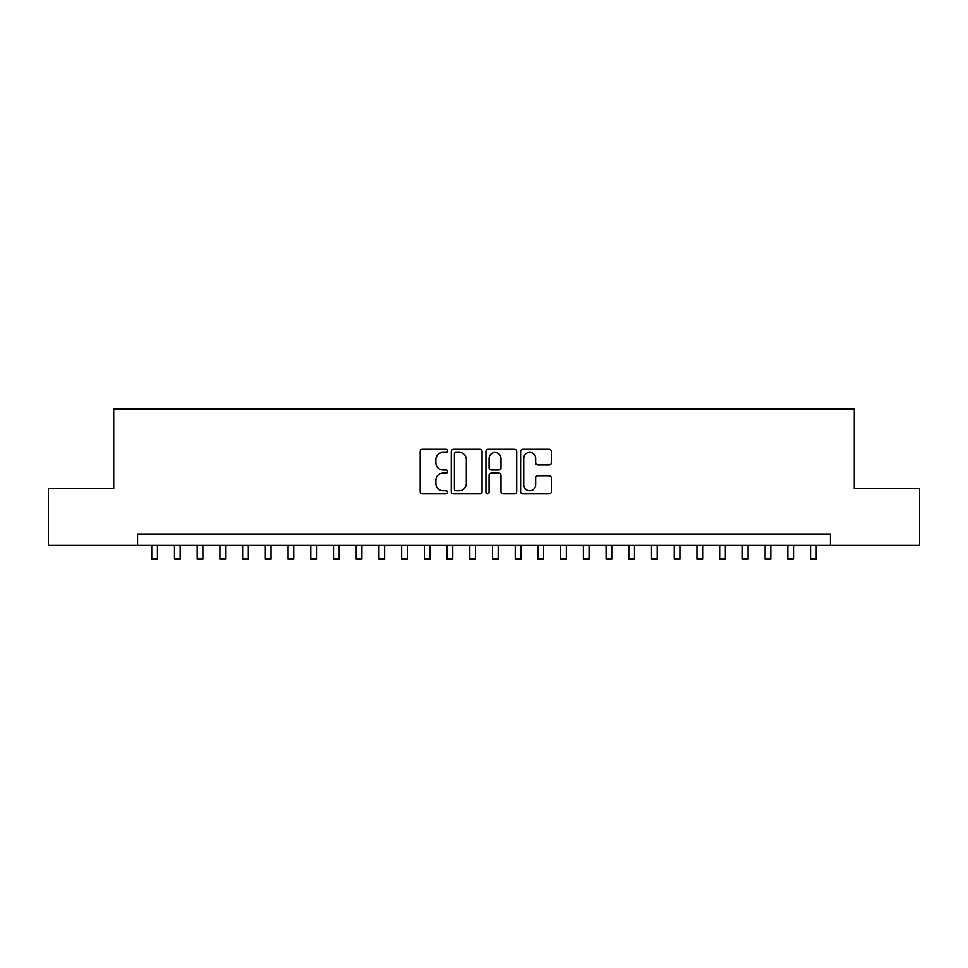 <?xml version="1.0" encoding="UTF-8"?>
<svg xmlns="http://www.w3.org/2000/svg" width="968" height="968" viewBox="0 0 968 968"><rect width="100%" height="100%" fill="white"/><g stroke="black" fill="none" stroke-linecap="round" stroke-linejoin="round"><path stroke-width="1.45" d="M447.652 450.822A1.561 1.561 0 0 0 446.091 449.261L422.399 449.261A2.226 2.226 0 0 0 420.173 451.499L420.173 491.635A2.226 2.226 0 0 0 422.399 493.861L446.091 493.861A1.561 1.561 0 0 0 447.652 492.301A1.561 1.561 0 0 0 446.091 490.74L443.029 490.74A7.139 7.139 0 0 1 435.89 483.601L435.89 480.261A7.139 7.139 0 0 1 443.029 473.122L446.091 473.122A1.561 1.561 0 0 0 447.652 471.561A1.561 1.561 0 0 0 446.091 470L443.029 470A7.139 7.139 0 0 1 435.89 462.861L435.89 459.522A7.139 7.139 0 0 1 443.029 452.383L446.091 452.383A1.561 1.561 0 0 0 447.652 450.822M549.171 464.979A2.226 2.226 0 0 0 551.397 462.752L551.397 451.499A2.226 2.226 0 0 0 549.171 449.261L522.853 449.261A2.226 2.226 0 0 0 520.627 451.499L520.627 491.635A2.226 2.226 0 0 0 522.853 493.861L549.171 493.861A2.226 2.226 0 0 0 551.397 491.635L551.397 478.035A2.226 2.226 0 0 0 549.171 475.796L537.905 475.796A2.226 2.226 0 0 0 535.679 478.035L535.679 484.774A5.965 5.965 0 0 1 529.714 490.74A5.965 5.965 0 0 1 523.749 484.774L523.749 458.348A5.965 5.965 0 0 1 529.714 452.383A5.965 5.965 0 0 1 535.679 458.348L535.679 462.752A2.226 2.226 0 0 0 537.905 464.979L549.171 464.979M137.565 545.395L48.4 545.395L48.4 488.598L113.716 488.598L113.716 409.089L854.284 409.089L854.284 488.598L919.6 488.598L919.6 545.395L830.435 545.395L830.435 534.034L137.565 534.034L137.565 545.395L830.435 545.395M482.052 451.499A2.226 2.226 0 0 0 479.813 449.261L453.508 449.261A2.226 2.226 0 0 0 451.282 451.499L451.282 491.635A2.226 2.226 0 0 0 453.508 493.861L479.813 493.861A2.226 2.226 0 0 0 482.052 491.635L482.052 451.499M488.187 449.261L514.492 449.261A2.226 2.226 0 0 1 516.718 451.499L516.718 491.635A2.226 2.226 0 0 1 514.492 493.861L503.227 493.861A2.226 2.226 0 0 1 501 491.635L501 475.349A2.226 2.226 0 0 0 498.774 473.122L491.308 473.122A2.226 2.226 0 0 0 489.07 475.349L489.07 492.301A1.561 1.561 0 0 1 487.509 493.861A1.561 1.561 0 0 1 485.948 492.301L485.948 451.499A2.226 2.226 0 0 1 488.187 449.261M455.964 452.383A1.561 1.561 0 0 0 454.403 453.944L454.403 489.179A1.561 1.561 0 0 0 455.964 490.74L459.195 490.74A7.139 7.139 0 0 0 466.334 483.601L466.334 459.522A7.139 7.139 0 0 0 459.195 452.383L455.964 452.383M501 458.457A5.965 5.965 0 0 0 495.035 452.492A5.965 5.965 0 0 0 489.07 458.457L489.07 467.774A2.226 2.226 0 0 0 491.308 470L498.774 470A2.226 2.226 0 0 0 501 467.774L501 458.457M151.758 545.395L151.758 558.911L157.445 558.911L157.445 545.395M174.482 545.395L174.482 558.911L180.157 558.911L180.157 545.395M197.194 545.395L197.194 558.911L202.881 558.911L202.881 545.395M219.917 545.395L219.917 558.911L225.592 558.911L225.592 545.395M242.629 545.395L242.629 558.911L248.316 558.911L248.316 545.395M265.353 545.395L265.353 558.911L271.028 558.911L271.028 545.395M288.065 545.395L288.065 558.911L293.74 558.911L293.74 545.395M310.776 545.395L310.776 558.911L316.463 558.911L316.463 545.395M333.5 545.395L333.5 558.911L339.175 558.911L339.175 545.395M356.212 545.395L356.212 558.911L361.899 558.911L361.899 545.395M378.936 545.395L378.936 558.911L384.611 558.911L384.611 545.395M401.647 545.395L401.647 558.911L407.334 558.911L407.334 545.395M424.371 545.395L424.371 558.911L430.046 558.911L430.046 545.395M447.083 545.395L447.083 558.911L452.77 558.911L452.77 545.395M469.807 545.395L469.807 558.911L475.482 558.911L475.482 545.395M492.518 545.395L492.518 558.911L498.193 558.911L498.193 545.395M515.23 545.395L515.23 558.911L520.917 558.911L520.917 545.395M537.954 545.395L537.954 558.911L543.629 558.911L543.629 545.395M560.666 545.395L560.666 558.911L566.353 558.911L566.353 545.395M583.389 545.395L583.389 558.911L589.064 558.911L589.064 545.395M606.101 545.395L606.101 558.911L611.788 558.911L611.788 545.395M628.825 545.395L628.825 558.911L634.5 558.911L634.5 545.395M651.537 545.395L651.537 558.911L657.224 558.911L657.224 545.395M674.26 545.395L674.26 558.911L679.935 558.911L679.935 545.395M696.972 545.395L696.972 558.911L702.647 558.911L702.647 545.395M719.684 545.395L719.684 558.911L725.371 558.911L725.371 545.395M742.408 545.395L742.408 558.911L748.082 558.911L748.082 545.395M765.119 545.395L765.119 558.911L770.806 558.911L770.806 545.395M787.843 545.395L787.843 558.911L793.518 558.911L793.518 545.395M810.555 545.395L810.555 558.911L816.242 558.911L816.242 545.395"/></g></svg>
